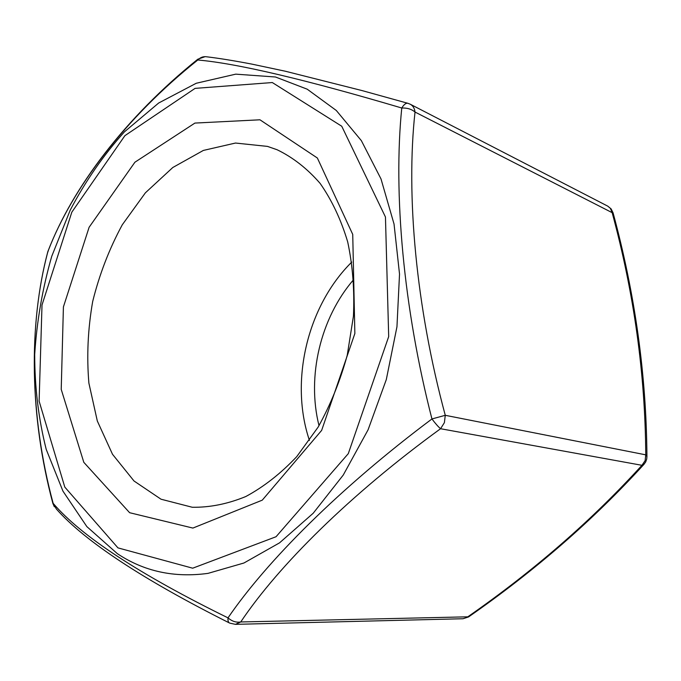 <?xml version="1.0" encoding="UTF-8"?>
<svg xmlns="http://www.w3.org/2000/svg" width="681" height="681" viewBox="0 0 681 681"><rect width="100%" height="100%" fill="white"/><g stroke="black" fill="none" stroke-linecap="round" stroke-linejoin="round"><path stroke-width="1.02" d="M235.456 624.349L240.742 621.966C236.273 622.715 232.025 621.353 228.007 617.863C227.76 620.825 228.339 622.579 229.744 623.124L235.456 624.349L463.029 618.74L468.554 616.926C534.823 570.806 593.262 519.986 643.851 464.468L645.69 461.939L646.729 458.994L646.924 456.491L645.758 454.84L645.137 460.603L641.936 465.302L440.564 428.724L444.387 422.654L445.272 415.308L645.758 454.84C645.239 373.971 634.037 293.247 612.151 212.659L415.018 112.05C414.576 108.339 413.001 105.742 410.302 104.253L407.979 103.325C406.063 102.822 403.995 104.389 401.764 108.007C407.221 107.819 411.639 109.164 415.018 112.05C405.867 195.055 415.989 306.893 445.272 415.308L431.941 418.951C403.356 307.752 393.192 192.978 401.764 108.007C305.131 79.439 237.141 63.427 197.805 59.996C125.457 117.677 72.203 188.126 47.849 251.578C28.687 323.586 29.402 415.427 53.135 503.327C81.371 536.313 139.665 574.492 228.007 617.863C266.663 561.289 339.589 488.081 431.941 418.951C435.5 423.659 438.377 426.91 440.564 428.724C349.83 494.695 278.308 565.902 240.742 621.966L467.804 616.824C533.938 570.755 591.985 520.25 641.936 465.302L644.328 463.948M267.488 146.398L235.498 143.044L203.347 150.433L172.804 167.5L145.385 192.825L122.299 224.764C109.309 248.735 99.435 274.307 92.684 301.487C87.875 329.034 86.606 356.248 88.888 383.114L97.315 420.994L112.51 454.287L134.021 480.999L161.022 499.216L192.263 507.26C209.833 507.541 227.684 503.966 245.807 496.526C263.768 486.855 280.734 473.567 296.729 456.653L318.121 427.132C330.523 404.837 340.228 380.858 347.242 355.21L353.422 316.265C354.622 290.217 352.707 265.428 347.693 241.883C341.002 219.588 331.809 200.095 320.113 183.385C307.259 168.599 292.924 157.388 277.099 149.743L267.488 146.398M259.955 119.796L194.911 123.074L134.906 162.223L89.109 227.284L63.41 306.927L61.222 389.387L83.806 462.322L129.62 512.708L192.893 528.073L262.27 500.152L321.653 430.383L354.861 333.511L352.732 234.409L317.363 158.009L259.955 119.796M197.643 59.358C125.781 117.183 72.816 187.249 48.564 249.833L47.534 252.906C28.628 324.88 29.589 416.363 52.829 503.268L56.48 509.141C85.236 541.523 142.823 579.437 229.25 622.877M410.302 104.253L607.758 206.147L610.355 208.309L612.151 212.659L613.036 212.71C635.126 294.337 646.431 375.597 646.924 456.491L646.933 457.062M607.758 206.147L611.095 208.871L613.053 212.787M205.16 56.651L197.831 59.204L197.805 59.996C200.427 57.289 203.5 56.234 207.015 56.838C219.256 58.311 234.17 60.728 251.757 64.091L285.348 71.233L361.951 90.556L407.979 103.325M275.456 76.996L307.191 89.177L336.295 110.475L361.356 140.644L381.002 178.933L394.035 224.023L399.526 274.077L396.955 326.778L386.306 379.564L368.08 429.805L343.258 475.04L313.217 513.227L279.55 542.851L243.943 563L208.02 573.368C174.174 577.982 143.938 571.402 117.311 553.636L86.845 526.6L62.975 491.18L46.223 449.392C38.562 419.07 34.722 387.429 34.697 354.46C36.8 321.27 42.486 288.54 51.756 256.269L70.228 210.114C85.534 181.018 103.606 154.927 124.453 131.833L158.673 103.01L196.247 83.261L235.754 74.152L275.456 76.996M319.006 425.668C306.603 376.423 320.462 318.001 353.669 279.576M351.754 262.091C307.301 305.965 289.434 381.258 309.438 440.428M117.958 547.882L192.689 568.201L276.052 536.73L348.289 453.648L388.689 336.601L385.455 217.009L341.743 126.232L272.306 82.546L195.081 88.377L124.895 135.664L71.82 212.174L42.009 304.969L39.115 401.143L64.797 487.094L117.958 547.882M463.029 618.74L468.554 616.926M52.846 503.344L54.293 506.681"/></g></svg>
